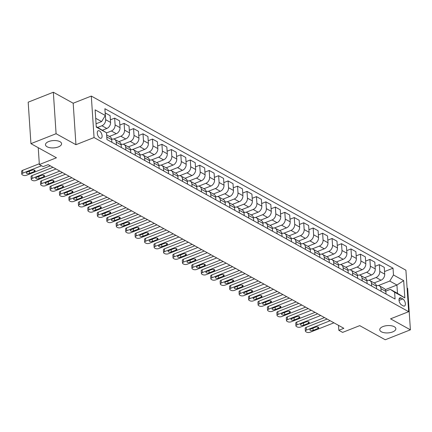 <?xml version="1.0" encoding="UTF-8"?>
<svg xmlns="http://www.w3.org/2000/svg" width="432" height="432" viewBox="0 0 432 432"><rect width="100%" height="100%" fill="white"/><g stroke="black" fill="none" stroke-linecap="round" stroke-linejoin="round"><path stroke-width="0.65" d="M58.374 146.912A8.068 3.661 -3.8 0 1 50.042 147.722A8.068 3.661 -3.8 0 1 45.484 144.769A8.068 3.661 -3.8 0 1 48.692 141.556A8.068 3.661 -3.8 0 1 57.024 140.74A8.068 3.661 -3.8 0 1 61.587 143.699A8.068 3.661 -3.8 0 1 58.374 146.912M392.639 331.927A8.068 3.661 -3.8 0 1 384.313 332.737A8.068 3.661 -3.8 0 1 379.75 329.783A8.068 3.661 -3.8 0 1 382.963 326.57A8.068 3.661 -3.8 0 1 391.289 325.755A8.068 3.661 -3.8 0 1 395.852 328.714A8.068 3.661 -3.8 0 1 392.639 331.927M99.922 138.094A4.034 2.074 68.4 0 0 101.164 138.262A4.034 2.074 68.4 0 0 101.941 134.806A4.034 2.074 68.4 0 0 99.441 130.918A4.034 2.074 68.4 0 0 98.199 130.756A4.034 2.074 68.4 0 0 97.421 134.206A4.034 2.074 68.4 0 0 99.922 138.094M53.336 92.237L28.183 102.179L30.937 143.656L56.09 133.715L75.946 144.704L94.057 137.549L91.303 96.071L73.186 103.226L53.336 92.237L56.09 133.715M94.057 137.549L408.661 311.683L405.907 270.2L91.303 96.071M408.661 311.683L390.55 318.838L410.4 329.821L407.646 288.344L407.09 288.036M410.4 329.821L385.241 339.763L359.721 325.636L342.614 332.392L338.834 330.302L343.861 328.315L48.168 164.646L43.135 166.633L39.355 164.543L56.457 157.783L30.937 143.656M402.786 298.928L401.123 298.004A3.91 2.009 68.4 0 0 399.919 297.848A3.91 2.009 68.4 0 0 399.163 301.19A3.91 2.009 68.4 0 0 401.587 304.954L403.25 305.878A3.91 2.009 68.4 0 0 404.455 306.04A3.91 2.009 68.4 0 0 405.211 302.692A3.91 2.009 68.4 0 0 402.786 298.928L399.028 300.413M393.476 274.984L403.682 280.633L404.833 297.896L394.621 292.248L390.301 289.354L397.483 293.328L396.932 285.034L389.75 281.059L393.476 274.984L393.023 268.202L104.89 108.718L105.338 115.501L101.612 121.576L95.693 118.298M96.244 126.598L106.488 132.764L106.936 139.547L395.075 299.03L394.621 292.248M106.488 132.764L96.277 127.116L95.132 109.852L105.338 115.501M38.232 147.695L39.355 164.543M338.504 325.345L338.834 330.302M385.333 289.618L396.932 285.034L403.682 280.633M390.301 289.354L385.83 291.119M116.424 144.801L116.251 142.182A5.044 3.672 -61 0 0 114.669 139.358A5.044 3.672 -61 0 0 111.926 139.288L111.688 139.379M125.879 150.034L125.707 147.415A5.044 3.672 -61 0 0 124.124 144.59A5.044 3.672 -61 0 0 121.381 144.52L121.138 144.612M135.329 155.266L135.157 152.647A5.044 3.672 -61 0 0 133.574 149.823A5.044 3.672 -61 0 0 130.837 149.753L130.594 149.845M144.785 160.499L144.612 157.874A5.044 3.672 -61 0 0 143.03 155.056A5.044 3.672 -61 0 0 140.287 154.985L140.044 155.077M154.24 165.731L154.062 163.107A5.044 3.672 -61 0 0 152.48 160.288A5.044 3.672 -61 0 0 149.742 160.213L149.499 160.31M163.69 170.964L163.517 168.34A5.044 3.672 -61 0 0 161.935 165.521A5.044 3.672 -61 0 0 159.192 165.445L158.954 165.542M173.146 176.197L172.973 173.572A5.044 3.672 -61 0 0 171.391 170.753A5.044 3.672 -61 0 0 168.647 170.678L168.404 170.775M182.596 181.429L182.423 178.805A5.044 3.672 -61 0 0 180.841 175.986A5.044 3.672 -61 0 0 178.103 175.91L177.86 176.008M192.051 186.656L191.878 184.037A5.044 3.672 -61 0 0 190.296 181.213A5.044 3.672 -61 0 0 187.553 181.143L187.31 181.24M201.506 191.889L201.328 189.27A5.044 3.672 -61 0 0 199.746 186.446A5.044 3.672 -61 0 0 197.008 186.376L196.765 186.473M210.956 197.122L210.784 194.503A5.044 3.672 -61 0 0 209.201 191.678A5.044 3.672 -61 0 0 206.458 191.608L206.221 191.705M220.412 202.354L220.239 199.735A5.044 3.672 -61 0 0 218.657 196.911A5.044 3.672 -61 0 0 215.914 196.841L215.671 196.938M229.862 207.587L229.689 204.968A5.044 3.672 -61 0 0 228.107 202.144A5.044 3.672 -61 0 0 225.369 202.073L225.126 202.171M239.317 212.819L239.144 210.2A5.044 3.672 -61 0 0 237.562 207.376A5.044 3.672 -61 0 0 234.819 207.306L234.576 207.403M248.773 218.052L248.594 215.433A5.044 3.672 -61 0 0 247.012 212.609A5.044 3.672 -61 0 0 244.274 212.539L244.031 212.636M258.223 223.285L258.05 220.666A5.044 3.672 -61 0 0 256.468 217.841A5.044 3.672 -61 0 0 253.73 217.771L253.487 217.868M267.678 228.517L267.505 225.898A5.044 3.672 -61 0 0 265.923 223.074A5.044 3.672 -61 0 0 263.18 223.004L262.937 223.101M277.128 233.75L276.955 231.131A5.044 3.672 -61 0 0 275.373 228.307A5.044 3.672 -61 0 0 272.635 228.236L272.392 228.334M286.583 238.982L286.411 236.363A5.044 3.672 -61 0 0 284.828 233.539A5.044 3.672 -61 0 0 282.085 233.469L281.842 233.561M296.039 244.215L295.861 241.596A5.044 3.672 -61 0 0 294.278 238.772A5.044 3.672 -61 0 0 291.541 238.702L291.298 238.793M305.489 249.448L305.316 246.829A5.044 3.672 -61 0 0 303.734 244.004A5.044 3.672 -61 0 0 300.996 243.934L300.753 244.026M314.944 254.68L314.771 252.061A5.044 3.672 -61 0 0 313.189 249.237A5.044 3.672 -61 0 0 310.446 249.167L310.203 249.259M324.394 259.913L324.221 257.288A5.044 3.672 -61 0 0 322.639 254.47A5.044 3.672 -61 0 0 319.901 254.399L319.658 254.491M333.85 265.145L333.677 262.521A5.044 3.672 -61 0 0 332.095 259.702A5.044 3.672 -61 0 0 329.351 259.627L329.108 259.724M343.305 270.378L343.127 267.754A5.044 3.672 -61 0 0 341.545 264.935A5.044 3.672 -61 0 0 338.807 264.859L338.564 264.956M352.755 275.611L352.582 272.986A5.044 3.672 -61 0 0 351 270.167A5.044 3.672 -61 0 0 348.262 270.092L348.019 270.189M362.21 280.843L362.038 278.219A5.044 3.672 -61 0 0 360.455 275.4A5.044 3.672 -61 0 0 357.712 275.324L357.469 275.422M371.666 286.07L371.488 283.451A5.044 3.672 -61 0 0 369.905 280.627A5.044 3.672 -61 0 0 367.168 280.557L366.925 280.654M381.116 291.303L380.943 288.684A5.044 3.672 -61 0 0 379.361 285.86A5.044 3.672 -61 0 0 376.618 285.79L376.375 285.887M378.389 285.547L389.75 281.059M374.085 282.944L380.986 280.217A5.044 3.672 -61 0 0 384.712 274.142L384.259 267.359L379.345 264.638L375.084 266.323M368.939 280.314L376.067 277.495A5.044 3.672 -61 0 0 379.798 271.42L379.345 264.638M364.63 277.711L371.531 274.984A5.044 3.672 -61 0 0 375.257 268.909L374.809 262.127L369.895 259.405L365.634 261.09M359.483 275.081L366.617 272.263A5.044 3.672 -61 0 0 370.343 266.188L369.895 259.405M355.18 272.479L362.075 269.752A5.044 3.672 -61 0 0 365.807 263.677L365.353 256.894L360.439 254.173L356.179 255.857M350.033 269.849L357.161 267.03A5.044 3.672 -61 0 0 360.887 260.955L360.439 254.173M345.724 267.246L352.625 264.519A5.044 3.672 -61 0 0 356.351 258.444L355.903 251.662L350.984 248.94L346.729 250.625M340.578 264.616L347.711 261.797A5.044 3.672 -61 0 0 351.437 255.722L350.984 248.94M336.269 262.013L343.17 259.286A5.044 3.672 -61 0 0 346.896 253.211L346.448 246.429L341.534 243.707L337.273 245.392M331.123 259.384L338.256 256.565A5.044 3.672 -61 0 0 341.982 250.49L341.534 243.707M326.819 256.781L333.72 254.054A5.044 3.672 -61 0 0 337.446 247.979L336.992 241.196L332.078 238.475L327.818 240.16M321.673 254.151L328.801 251.332A5.044 3.672 -61 0 0 332.532 245.257L332.078 238.475M317.363 251.548L324.265 248.821A5.044 3.672 -61 0 0 327.991 242.746L327.542 235.964L322.623 233.242L318.368 234.927M312.217 248.918L319.351 246.1A5.044 3.672 -61 0 0 323.077 240.025L322.623 233.242M307.913 246.316L314.809 243.589A5.044 3.672 -61 0 0 318.541 237.514L318.087 230.731L313.173 228.01L308.912 229.694M302.767 243.686L309.895 240.867A5.044 3.672 -61 0 0 313.621 234.792L313.173 228.01M298.458 241.083L305.359 238.356A5.044 3.672 -61 0 0 309.085 232.281L308.637 225.499L303.718 222.777L299.462 224.462M293.312 238.453L300.44 235.634A5.044 3.672 -61 0 0 304.171 229.559L303.718 222.777M289.003 235.85L295.904 233.123A5.044 3.672 -61 0 0 299.63 227.048L299.182 220.266L294.268 217.55L290.007 219.229M283.856 233.221L290.99 230.402A5.044 3.672 -61 0 0 294.716 224.332L294.268 217.55M279.553 230.618L286.454 227.891A5.044 3.672 -61 0 0 290.18 221.816L289.726 215.033L284.812 212.317L280.552 213.997M274.406 227.988L281.534 225.169A5.044 3.672 -61 0 0 285.26 219.1L284.812 212.317M270.097 225.385L276.998 222.658A5.044 3.672 -61 0 0 280.724 216.583L280.276 209.806L275.357 207.085L271.102 208.764M264.951 222.755L272.084 219.942A5.044 3.672 -61 0 0 275.81 213.867L275.357 207.085M260.647 220.153L267.543 217.426A5.044 3.672 -61 0 0 271.274 211.356L270.821 204.574L265.907 201.852L261.646 203.531M255.501 217.523L262.629 214.709A5.044 3.672 -61 0 0 266.355 208.634L265.907 201.852M251.192 214.92L258.093 212.193A5.044 3.672 -61 0 0 261.819 206.123L261.371 199.341L256.451 196.619L252.196 198.299M246.046 212.29L253.174 209.477A5.044 3.672 -61 0 0 256.905 203.402L256.451 196.619M241.736 209.687L248.638 206.966A5.044 3.672 -61 0 0 252.364 200.891L251.915 194.108L247.001 191.387L242.741 193.066M236.59 207.058L243.724 204.244A5.044 3.672 -61 0 0 247.45 198.169L247.001 191.387M232.286 204.455L239.188 201.733A5.044 3.672 -61 0 0 242.914 195.658L242.46 188.876L237.546 186.154L233.285 187.834M227.14 201.825L234.268 199.012A5.044 3.672 -61 0 0 237.994 192.937L237.546 186.154M222.831 199.222L229.732 196.501A5.044 3.672 -61 0 0 233.458 190.426L233.01 183.643L228.091 180.922L223.835 182.606M217.685 196.592L224.818 193.779A5.044 3.672 -61 0 0 228.544 187.704L228.091 180.922M213.381 193.995L220.277 191.268A5.044 3.672 -61 0 0 224.008 185.193L223.555 178.411L218.641 175.689L214.38 177.374M208.235 191.365L215.363 188.546A5.044 3.672 -61 0 0 219.089 182.471L218.641 175.689M203.926 188.762L210.827 186.035A5.044 3.672 -61 0 0 214.553 179.96L214.105 173.178L209.185 170.456L204.93 172.141M198.779 186.133L205.907 183.314A5.044 3.672 -61 0 0 209.639 177.239L209.185 170.456M194.47 183.53L201.371 180.803A5.044 3.672 -61 0 0 205.097 174.728L204.649 167.945L199.735 165.224L195.475 166.909M189.324 180.9L196.457 178.081A5.044 3.672 -61 0 0 200.183 172.006L199.735 165.224M185.02 178.297L191.921 175.57A5.044 3.672 -61 0 0 195.647 169.495L195.194 162.713L190.28 159.991L186.019 161.676M179.874 175.667L187.002 172.849A5.044 3.672 -61 0 0 190.728 166.774L190.28 159.991M175.565 173.065L182.466 170.338A5.044 3.672 -61 0 0 186.192 164.263L185.744 157.48L180.824 154.759L176.569 156.443M170.419 170.435L177.552 167.616A5.044 3.672 -61 0 0 181.278 161.541L180.824 154.759M166.115 167.832L173.011 165.105A5.044 3.672 -61 0 0 176.742 159.03L176.288 152.248L171.374 149.526L167.114 151.211M160.969 165.202L168.097 162.383A5.044 3.672 -61 0 0 171.823 156.308L171.374 149.526M156.659 162.599L163.561 159.872A5.044 3.672 -61 0 0 167.287 153.797L166.838 147.015L161.919 144.293L157.664 145.978M151.513 159.97L158.641 157.151A5.044 3.672 -61 0 0 162.373 151.076L161.919 144.293M147.204 157.367L154.105 154.64A5.044 3.672 -61 0 0 157.831 148.565L157.383 141.782L152.469 139.061L148.208 140.746M142.058 154.737L149.191 151.918A5.044 3.672 -61 0 0 152.917 145.843L152.469 139.061M137.754 152.134L144.655 149.407A5.044 3.672 -61 0 0 148.381 143.332L147.928 136.55L143.014 133.828L138.753 135.513M132.608 149.504L139.736 146.686A5.044 3.672 -61 0 0 143.462 140.611L143.014 133.828M128.299 146.902L135.2 144.175A5.044 3.672 -61 0 0 138.926 138.1L138.478 131.317L133.558 128.596L129.303 130.28M123.152 144.272L130.286 141.453A5.044 3.672 -61 0 0 134.012 135.378L133.558 128.596M118.849 141.669L125.744 138.942A5.044 3.672 -61 0 0 129.476 132.867L129.022 126.085L124.108 123.363L119.848 125.048M113.702 139.039L120.83 136.22A5.044 3.672 -61 0 0 124.556 130.145L124.108 123.363M109.393 136.436L116.294 133.709A5.044 3.672 -61 0 0 120.02 127.634L119.572 120.852L114.653 118.136L110.392 119.815M106.499 132.921L111.375 130.988A5.044 3.672 -61 0 0 115.106 124.918L114.653 118.136M102.589 130.156L106.839 128.477A5.044 3.672 -61 0 0 110.565 122.402L110.117 115.619L105.17 112.914M97.724 127.418L101.925 125.755A5.044 3.672 -61 0 0 105.651 119.686L105.203 112.903M96.055 123.773L101.612 121.576M386.03 294.025L385.857 291.406A5.044 3.672 -61 0 0 384.275 288.581L379.361 285.86M393.023 268.202L384.539 271.555M376.58 288.792L376.407 286.173A5.044 3.672 -61 0 0 374.825 283.349L369.905 280.627M367.124 283.559L366.952 280.94A5.044 3.672 -61 0 0 365.369 278.116L360.455 275.4M357.674 278.327L357.496 275.708A5.044 3.672 -61 0 0 355.914 272.884L351 270.167M348.219 273.094L348.046 270.475A5.044 3.672 -61 0 0 346.464 267.651L341.545 264.935M338.764 267.867L338.591 265.243A5.044 3.672 -61 0 0 337.009 262.424L332.095 259.702M329.314 262.634L329.141 260.01A5.044 3.672 -61 0 0 327.559 257.191L322.639 254.47M319.858 257.402L319.685 254.777A5.044 3.672 -61 0 0 318.103 251.959L313.189 249.237M310.408 252.169L310.23 249.545A5.044 3.672 -61 0 0 308.648 246.726L303.734 244.004M300.953 246.937L300.78 244.312A5.044 3.672 -61 0 0 299.198 241.493L294.278 238.772M291.497 241.704L291.325 239.085A5.044 3.672 -61 0 0 289.742 236.261L284.828 233.539M282.047 236.471L281.875 233.852A5.044 3.672 -61 0 0 280.292 231.028L275.373 228.307M272.592 231.239L272.419 228.62A5.044 3.672 -61 0 0 270.837 225.796L265.923 223.074M263.142 226.006L262.964 223.387A5.044 3.672 -61 0 0 261.382 220.563L256.468 217.841M253.687 220.774L253.514 218.155A5.044 3.672 -61 0 0 251.932 215.33L247.012 212.609M244.231 215.541L244.058 212.922A5.044 3.672 -61 0 0 242.476 210.098L237.562 207.376M234.781 210.308L234.608 207.689A5.044 3.672 -61 0 0 233.021 204.865L228.107 202.144M225.326 205.076L225.153 202.457A5.044 3.672 -61 0 0 223.571 199.633L218.657 196.911M215.876 199.843L215.698 197.224A5.044 3.672 -61 0 0 214.115 194.4L209.201 191.678M206.42 194.611L206.248 191.992A5.044 3.672 -61 0 0 204.665 189.167L199.746 186.446M196.965 189.378L196.792 186.759A5.044 3.672 -61 0 0 195.21 183.935L190.296 181.213M187.515 184.145L187.342 181.526A5.044 3.672 -61 0 0 185.755 178.702L180.841 175.986M178.06 178.913L177.887 176.294A5.044 3.672 -61 0 0 176.305 173.47L171.391 170.753M168.61 173.68L168.431 171.061A5.044 3.672 -61 0 0 166.849 168.237L161.935 165.521M159.154 168.453L158.981 165.829A5.044 3.672 -61 0 0 157.399 163.01L152.48 160.288M149.699 163.22L149.526 160.596A5.044 3.672 -61 0 0 147.944 157.777L143.03 155.056M140.249 157.988L140.071 155.363A5.044 3.672 -61 0 0 138.488 152.545L133.574 149.823M130.793 152.755L130.621 150.131A5.044 3.672 -61 0 0 129.038 147.312L124.124 144.59M121.343 147.523L121.165 144.898A5.044 3.672 -61 0 0 119.583 142.079L114.669 139.358M111.888 142.29L111.715 139.671A5.044 3.672 -61 0 0 110.133 136.847L106.628 134.908M106.974 139.568L106.796 136.949A5.044 3.672 -61 0 0 106.726 136.388M397.483 293.328L404.833 297.896M75.946 144.704L73.186 103.226M333.941 322.823L310.171 332.213A2.522 1.145 176.2 0 1 306.644 332.17L305.888 331.754A2.522 1.145 176.2 0 1 305.386 331.128A2.522 1.145 176.2 0 1 306.391 330.124L330.161 320.728M327.132 319.048L306.202 327.321L306.391 330.124M313.114 330.404A2.02 0.918 -3.8 0 1 311.029 330.61A2.02 0.918 -3.8 0 1 309.89 329.87A2.02 0.918 -3.8 0 1 310.689 329.065L315.522 327.159A2.02 0.918 -3.8 0 1 317.601 326.954A2.02 0.918 -3.8 0 1 318.746 327.694A2.02 0.918 -3.8 0 1 317.941 328.498L313.114 330.404L312.962 328.169M305.386 331.128L305.197 328.325A2.522 1.145 -3.8 0 1 306.202 327.321M324.491 317.59L300.715 326.981A2.522 1.145 176.2 0 1 297.189 326.938L296.433 326.522A2.522 1.145 176.2 0 1 295.931 325.895A2.522 1.145 176.2 0 1 296.935 324.891L320.706 315.495M317.677 313.821L296.746 322.088L296.935 324.891M303.658 325.172A2.02 0.918 -3.8 0 1 301.574 325.377A2.02 0.918 -3.8 0 1 300.434 324.637A2.02 0.918 -3.8 0 1 301.239 323.833L306.067 321.926A2.02 0.918 -3.8 0 1 308.151 321.721A2.02 0.918 -3.8 0 1 309.29 322.461A2.02 0.918 -3.8 0 1 308.486 323.266L303.658 325.172L303.507 322.936M295.931 325.895L295.747 323.093A2.522 1.145 -3.8 0 1 296.746 322.088M315.036 312.358L291.265 321.748A2.522 1.145 176.2 0 1 287.739 321.71L286.983 321.289A2.522 1.145 176.2 0 1 286.475 320.663A2.522 1.145 176.2 0 1 287.48 319.658L311.256 310.262M308.221 308.588L287.296 316.856L287.48 319.658M294.203 319.945A2.02 0.918 -3.8 0 1 292.124 320.144A2.02 0.918 -3.8 0 1 290.979 319.405A2.02 0.918 -3.8 0 1 291.784 318.6L296.617 316.694A2.02 0.918 -3.8 0 1 298.696 316.489A2.02 0.918 -3.8 0 1 299.835 317.228A2.02 0.918 -3.8 0 1 299.036 318.033L294.203 319.945L294.057 317.704M286.475 320.663L286.292 317.86A2.522 1.145 -3.8 0 1 287.296 316.856M305.586 307.125L281.81 316.516A2.522 1.145 176.2 0 1 278.284 316.478L277.528 316.057A2.522 1.145 176.2 0 1 277.025 315.43A2.522 1.145 176.2 0 1 278.03 314.426L301.801 305.03M298.771 303.356L277.841 311.623L278.03 314.426M284.753 314.712A2.02 0.918 -3.8 0 1 282.668 314.912A2.02 0.918 -3.8 0 1 281.529 314.172A2.02 0.918 -3.8 0 1 282.334 313.373L287.161 311.461A2.02 0.918 -3.8 0 1 289.246 311.261A2.02 0.918 -3.8 0 1 290.385 311.996A2.02 0.918 -3.8 0 1 289.58 312.8L284.753 314.712L284.602 312.471M277.025 315.43L276.836 312.628A2.522 1.145 -3.8 0 1 277.841 311.623M296.131 301.892L272.354 311.283A2.522 1.145 176.2 0 1 268.834 311.245L268.072 310.824A2.522 1.145 176.2 0 1 267.57 310.198A2.522 1.145 176.2 0 1 268.574 309.193L292.351 299.797M289.316 298.123L268.391 306.391L268.574 309.193M275.297 309.479A2.02 0.918 -3.8 0 1 273.213 309.679A2.02 0.918 -3.8 0 1 272.074 308.939A2.02 0.918 -3.8 0 1 272.878 308.14L277.706 306.229A2.02 0.918 -3.8 0 1 279.79 306.029A2.02 0.918 -3.8 0 1 280.93 306.763A2.02 0.918 -3.8 0 1 280.13 307.568L275.297 309.479L275.152 307.238M267.57 310.198L267.386 307.395A2.522 1.145 -3.8 0 1 268.391 306.391M286.675 296.66L262.904 306.05A2.522 1.145 176.2 0 1 259.378 306.013L258.622 305.591A2.522 1.145 176.2 0 1 258.12 304.965A2.522 1.145 176.2 0 1 259.119 303.961L282.895 294.57M279.866 292.891L258.935 301.158L259.119 303.961M265.847 304.247A2.02 0.918 -3.8 0 1 263.763 304.447A2.02 0.918 -3.8 0 1 262.624 303.707A2.02 0.918 -3.8 0 1 263.423 302.908L268.256 300.996A2.02 0.918 -3.8 0 1 270.335 300.796A2.02 0.918 -3.8 0 1 271.48 301.536A2.02 0.918 -3.8 0 1 270.675 302.335L265.847 304.247L265.696 302.006M258.12 304.965L257.931 302.162A2.522 1.145 -3.8 0 1 258.935 301.158M277.225 291.427L253.449 300.823A2.522 1.145 176.2 0 1 249.923 300.78L249.167 300.359A2.522 1.145 176.2 0 1 248.665 299.732A2.522 1.145 176.2 0 1 249.669 298.728L273.44 289.337M270.41 287.658L249.48 295.925L249.669 298.728M256.392 299.014A2.02 0.918 -3.8 0 1 254.308 299.214A2.02 0.918 -3.8 0 1 253.168 298.474A2.02 0.918 -3.8 0 1 253.973 297.675L258.8 295.763A2.02 0.918 -3.8 0 1 260.885 295.564A2.02 0.918 -3.8 0 1 262.024 296.303A2.02 0.918 -3.8 0 1 261.22 297.103L256.392 299.014L256.241 296.773M248.665 299.732L248.481 296.93A2.522 1.145 -3.8 0 1 249.48 295.925M267.77 286.195L243.999 295.591A2.522 1.145 176.2 0 1 240.473 295.547L239.717 295.126A2.522 1.145 176.2 0 1 239.209 294.5A2.522 1.145 176.2 0 1 240.214 293.495L263.99 284.105M260.955 282.425L240.03 290.693L240.214 293.495M246.937 293.782A2.02 0.918 -3.8 0 1 244.858 293.981A2.02 0.918 -3.8 0 1 243.713 293.247A2.02 0.918 -3.8 0 1 244.517 292.442L249.35 290.531A2.02 0.918 -3.8 0 1 251.429 290.331A2.02 0.918 -3.8 0 1 252.569 291.071A2.02 0.918 -3.8 0 1 251.77 291.87L246.937 293.782L246.791 291.546M239.209 294.5L239.026 291.697A2.522 1.145 -3.8 0 1 240.03 290.693M258.314 280.962L234.544 290.358A2.522 1.145 176.2 0 1 231.017 290.315L230.261 289.894A2.522 1.145 176.2 0 1 229.759 289.267A2.522 1.145 176.2 0 1 230.764 288.263L254.534 278.872M251.505 277.193L230.575 285.46L230.764 288.263M237.487 288.549A2.02 0.918 -3.8 0 1 235.402 288.749A2.02 0.918 -3.8 0 1 234.263 288.014A2.02 0.918 -3.8 0 1 235.067 287.21L239.895 285.298A2.02 0.918 -3.8 0 1 241.979 285.098A2.02 0.918 -3.8 0 1 243.119 285.838A2.02 0.918 -3.8 0 1 242.314 286.637L237.487 288.549L237.335 286.313M229.759 289.267L229.57 286.465A2.522 1.145 -3.8 0 1 230.575 285.46M248.864 275.729L225.088 285.125A2.522 1.145 176.2 0 1 221.567 285.082L220.806 284.661A2.522 1.145 176.2 0 1 220.304 284.035A2.522 1.145 176.2 0 1 221.308 283.03L245.084 273.64M242.05 271.96L221.125 280.228L221.308 283.03M228.031 283.316A2.02 0.918 -3.8 0 1 225.947 283.522A2.02 0.918 -3.8 0 1 224.807 282.782A2.02 0.918 -3.8 0 1 225.612 281.977L230.44 280.066A2.02 0.918 -3.8 0 1 232.524 279.866A2.02 0.918 -3.8 0 1 233.663 280.606A2.02 0.918 -3.8 0 1 232.864 281.41L228.031 283.316L227.885 281.081M220.304 284.035L220.12 281.232A2.522 1.145 -3.8 0 1 221.125 280.228M239.409 270.497L215.638 279.893A2.522 1.145 176.2 0 1 212.112 279.85L211.356 279.428A2.522 1.145 176.2 0 1 210.854 278.802A2.522 1.145 176.2 0 1 211.853 277.798L235.629 268.407M232.6 266.728L211.669 274.995L211.853 277.798M218.576 278.084A2.02 0.918 -3.8 0 1 216.497 278.289A2.02 0.918 -3.8 0 1 215.357 277.549A2.02 0.918 -3.8 0 1 216.157 276.745L220.99 274.838A2.02 0.918 -3.8 0 1 223.069 274.633A2.02 0.918 -3.8 0 1 224.213 275.373A2.02 0.918 -3.8 0 1 223.409 276.178L218.576 278.084L218.43 275.848M210.854 278.802L210.665 275.999A2.522 1.145 -3.8 0 1 211.669 274.995M229.959 265.264L206.183 274.66A2.522 1.145 176.2 0 1 202.657 274.617L201.901 274.196A2.522 1.145 176.2 0 1 201.398 273.569A2.522 1.145 176.2 0 1 202.403 272.565L226.174 263.174M223.144 261.495L202.214 269.762L202.403 272.565M209.126 272.851A2.02 0.918 -3.8 0 1 207.041 273.056A2.02 0.918 -3.8 0 1 205.902 272.317A2.02 0.918 -3.8 0 1 206.707 271.512L211.534 269.606A2.02 0.918 -3.8 0 1 213.619 269.401A2.02 0.918 -3.8 0 1 214.758 270.14A2.02 0.918 -3.8 0 1 213.953 270.945L209.126 272.851L208.975 270.616M201.398 273.569L201.209 270.767A2.522 1.145 -3.8 0 1 202.214 269.762M220.504 260.032L196.727 269.428A2.522 1.145 176.2 0 1 193.207 269.384L192.451 268.969A2.522 1.145 176.2 0 1 191.943 268.337A2.522 1.145 176.2 0 1 192.947 267.332L216.724 257.942M213.689 256.262L192.764 264.53L192.947 267.332M199.67 267.619A2.02 0.918 -3.8 0 1 197.591 267.824A2.02 0.918 -3.8 0 1 196.447 267.084A2.02 0.918 -3.8 0 1 197.251 266.279L202.084 264.373A2.02 0.918 -3.8 0 1 204.163 264.168A2.02 0.918 -3.8 0 1 205.303 264.908A2.02 0.918 -3.8 0 1 204.503 265.712L199.67 267.619L199.525 265.383M191.943 268.337L191.759 265.534A2.522 1.145 -3.8 0 1 192.764 264.53M211.048 254.804L187.277 264.195A2.522 1.145 176.2 0 1 183.751 264.152L182.995 263.736A2.522 1.145 176.2 0 1 182.493 263.104A2.522 1.145 176.2 0 1 183.497 262.1L207.268 252.709M204.239 251.03L183.308 259.297L183.497 262.1M190.22 262.386A2.02 0.918 -3.8 0 1 188.136 262.591A2.02 0.918 -3.8 0 1 186.997 261.851A2.02 0.918 -3.8 0 1 187.801 261.047L192.629 259.141A2.02 0.918 -3.8 0 1 194.713 258.935A2.02 0.918 -3.8 0 1 195.853 259.675A2.02 0.918 -3.8 0 1 195.048 260.48L190.22 262.386L190.069 260.15M182.493 263.104L182.304 260.302A2.522 1.145 -3.8 0 1 183.308 259.297M201.598 249.572L177.822 258.962A2.522 1.145 176.2 0 1 174.296 258.919L173.54 258.503A2.522 1.145 176.2 0 1 173.038 257.872A2.522 1.145 176.2 0 1 174.042 256.867L197.818 247.477M194.783 245.797L173.858 254.065L174.042 256.867M180.765 257.153A2.02 0.918 -3.8 0 1 178.681 257.359A2.02 0.918 -3.8 0 1 177.541 256.619A2.02 0.918 -3.8 0 1 178.346 255.814L183.173 253.908A2.02 0.918 -3.8 0 1 185.258 253.703A2.02 0.918 -3.8 0 1 186.397 254.443A2.02 0.918 -3.8 0 1 185.598 255.247L180.765 257.153L180.619 254.918M173.038 257.872L172.854 255.069A2.522 1.145 -3.8 0 1 173.858 254.065M192.143 244.339L168.372 253.73A2.522 1.145 176.2 0 1 164.846 253.687L164.09 253.271A2.522 1.145 176.2 0 1 163.588 252.639A2.522 1.145 176.2 0 1 164.587 251.635L188.363 242.244M185.333 240.565L164.403 248.832L164.587 251.635M171.31 251.921A2.02 0.918 -3.8 0 1 169.231 252.126A2.02 0.918 -3.8 0 1 168.091 251.386A2.02 0.918 -3.8 0 1 168.89 250.582L173.723 248.675A2.02 0.918 -3.8 0 1 175.802 248.47A2.02 0.918 -3.8 0 1 176.947 249.21A2.02 0.918 -3.8 0 1 176.143 250.015L171.31 251.921L171.164 249.685M163.588 252.639L163.399 249.836A2.522 1.145 -3.8 0 1 164.403 248.832M182.693 239.107L158.917 248.497A2.522 1.145 176.2 0 1 155.39 248.454L154.634 248.038A2.522 1.145 176.2 0 1 154.132 247.406A2.522 1.145 176.2 0 1 155.137 246.402L178.907 237.011M175.878 235.332L154.948 243.599L155.137 246.402M161.86 246.688A2.02 0.918 -3.8 0 1 159.775 246.893A2.02 0.918 -3.8 0 1 158.636 246.154A2.02 0.918 -3.8 0 1 159.44 245.349L164.268 243.443A2.02 0.918 -3.8 0 1 166.352 243.238A2.02 0.918 -3.8 0 1 167.492 243.977A2.02 0.918 -3.8 0 1 166.687 244.782L161.86 246.688L161.708 244.453M154.132 247.406L153.943 244.604A2.522 1.145 -3.8 0 1 154.948 243.599M173.237 233.874L149.461 243.265A2.522 1.145 176.2 0 1 145.94 243.221L145.184 242.806A2.522 1.145 176.2 0 1 144.677 242.179A2.522 1.145 176.2 0 1 145.681 241.175L169.457 231.779M166.423 230.099L145.498 238.372L145.681 241.175M152.404 241.456A2.02 0.918 -3.8 0 1 150.325 241.661A2.02 0.918 -3.8 0 1 149.18 240.921A2.02 0.918 -3.8 0 1 149.985 240.116L154.818 238.21A2.02 0.918 -3.8 0 1 156.897 238.005A2.02 0.918 -3.8 0 1 158.036 238.745A2.02 0.918 -3.8 0 1 157.237 239.549L152.404 241.456L152.258 239.22M144.677 242.179L144.493 239.371A2.522 1.145 -3.8 0 1 145.498 238.372M163.782 228.641L140.011 238.032A2.522 1.145 176.2 0 1 136.485 237.989L135.729 237.573A2.522 1.145 176.2 0 1 135.227 236.947A2.522 1.145 176.2 0 1 136.231 235.942L160.002 226.546M156.973 224.867L136.042 233.14L136.231 235.942M142.954 236.223A2.02 0.918 -3.8 0 1 140.87 236.428A2.02 0.918 -3.8 0 1 139.73 235.688A2.02 0.918 -3.8 0 1 140.53 234.884L145.363 232.978A2.02 0.918 -3.8 0 1 147.447 232.772A2.02 0.918 -3.8 0 1 148.586 233.512A2.02 0.918 -3.8 0 1 147.782 234.317L142.954 236.223L142.803 233.987M135.227 236.947L135.038 234.144A2.522 1.145 -3.8 0 1 136.042 233.14M154.332 223.409L130.556 232.799A2.522 1.145 176.2 0 1 127.03 232.756L126.274 232.34A2.522 1.145 176.2 0 1 125.771 231.714A2.522 1.145 176.2 0 1 126.776 230.71L150.552 221.314M147.517 219.634L126.592 227.907L126.776 230.71M133.499 230.99A2.02 0.918 -3.8 0 1 131.414 231.196A2.02 0.918 -3.8 0 1 130.275 230.456A2.02 0.918 -3.8 0 1 131.08 229.651L135.907 227.745A2.02 0.918 -3.8 0 1 137.992 227.54A2.02 0.918 -3.8 0 1 139.131 228.28A2.02 0.918 -3.8 0 1 138.326 229.084L133.499 230.99L133.353 228.755M125.771 231.714L125.588 228.911A2.522 1.145 -3.8 0 1 126.592 227.907M144.877 218.176L121.106 227.567A2.522 1.145 176.2 0 1 117.58 227.524L116.824 227.108A2.522 1.145 176.2 0 1 116.321 226.481A2.522 1.145 176.2 0 1 117.32 225.477L141.097 216.081M138.062 214.407L117.137 222.674L117.32 225.477M124.043 225.758A2.02 0.918 -3.8 0 1 121.964 225.963A2.02 0.918 -3.8 0 1 120.825 225.223A2.02 0.918 -3.8 0 1 121.624 224.419L126.457 222.512A2.02 0.918 -3.8 0 1 128.536 222.307A2.02 0.918 -3.8 0 1 129.681 223.047A2.02 0.918 -3.8 0 1 128.876 223.852L124.043 225.758L123.898 223.522M116.321 226.481L116.132 223.679A2.522 1.145 -3.8 0 1 117.137 222.674M135.427 212.944L111.65 222.334A2.522 1.145 176.2 0 1 108.124 222.296L107.368 221.875A2.522 1.145 176.2 0 1 106.866 221.249A2.522 1.145 176.2 0 1 107.87 220.244L131.641 210.848M128.612 209.174L107.681 217.442L107.87 220.244M114.593 220.531A2.02 0.918 -3.8 0 1 112.509 220.73A2.02 0.918 -3.8 0 1 111.37 219.991A2.02 0.918 -3.8 0 1 112.174 219.186L117.002 217.28A2.02 0.918 -3.8 0 1 119.086 217.075A2.02 0.918 -3.8 0 1 120.226 217.814A2.02 0.918 -3.8 0 1 119.421 218.619L114.593 220.531L114.442 218.29M106.866 221.249L106.677 218.446A2.522 1.145 -3.8 0 1 107.681 217.442M125.971 207.711L102.195 217.102A2.522 1.145 176.2 0 1 98.674 217.064L97.918 216.643A2.522 1.145 176.2 0 1 97.411 216.016A2.522 1.145 176.2 0 1 98.415 215.012L122.191 205.616M119.156 203.942L98.231 212.209L98.415 215.012M105.138 215.298A2.02 0.918 -3.8 0 1 103.059 215.498A2.02 0.918 -3.8 0 1 101.914 214.758A2.02 0.918 -3.8 0 1 102.719 213.959L107.552 212.047A2.02 0.918 -3.8 0 1 109.631 211.847A2.02 0.918 -3.8 0 1 110.77 212.582A2.02 0.918 -3.8 0 1 109.971 213.386L105.138 215.298L104.992 213.057M97.411 216.016L97.227 213.214A2.522 1.145 -3.8 0 1 98.231 212.209M116.516 202.478L92.745 211.869A2.522 1.145 176.2 0 1 89.219 211.831L88.463 211.41A2.522 1.145 176.2 0 1 87.961 210.784A2.522 1.145 176.2 0 1 88.965 209.779L112.736 200.383M109.706 198.709L88.776 206.977L88.965 209.779M95.688 210.065A2.02 0.918 -3.8 0 1 93.604 210.265A2.02 0.918 -3.8 0 1 92.464 209.525A2.02 0.918 -3.8 0 1 93.263 208.726L98.096 206.815A2.02 0.918 -3.8 0 1 100.181 206.615A2.02 0.918 -3.8 0 1 101.32 207.349A2.02 0.918 -3.8 0 1 100.516 208.154L95.688 210.065L95.537 207.824M87.961 210.784L87.772 207.981A2.522 1.145 -3.8 0 1 88.776 206.977M107.066 197.246L83.29 206.636A2.522 1.145 176.2 0 1 79.763 206.599L79.007 206.177A2.522 1.145 176.2 0 1 78.505 205.551A2.522 1.145 176.2 0 1 79.51 204.547L103.286 195.156M100.251 193.477L79.326 201.744L79.51 204.547M86.233 204.833A2.02 0.918 -3.8 0 1 84.148 205.033A2.02 0.918 -3.8 0 1 83.009 204.293A2.02 0.918 -3.8 0 1 83.813 203.494L88.641 201.582A2.02 0.918 -3.8 0 1 90.725 201.382A2.02 0.918 -3.8 0 1 91.865 202.122A2.02 0.918 -3.8 0 1 91.06 202.921L86.233 204.833L86.087 202.592M78.505 205.551L78.322 202.748A2.522 1.145 -3.8 0 1 79.326 201.744M97.61 192.013L73.84 201.409A2.522 1.145 176.2 0 1 70.313 201.366L69.557 200.945A2.522 1.145 176.2 0 1 69.05 200.318A2.522 1.145 176.2 0 1 70.054 199.314L93.83 189.923M90.796 188.244L69.871 196.511L70.054 199.314M76.777 199.6A2.02 0.918 -3.8 0 1 74.698 199.8A2.02 0.918 -3.8 0 1 73.559 199.06A2.02 0.918 -3.8 0 1 74.358 198.261L79.191 196.349A2.02 0.918 -3.8 0 1 81.27 196.15A2.02 0.918 -3.8 0 1 82.415 196.889A2.02 0.918 -3.8 0 1 81.61 197.689L76.777 199.6L76.631 197.359M69.05 200.318L68.866 197.516A2.522 1.145 -3.8 0 1 69.871 196.511M88.16 186.781L64.384 196.177A2.522 1.145 176.2 0 1 60.858 196.133L60.102 195.712A2.522 1.145 176.2 0 1 59.6 195.086A2.522 1.145 176.2 0 1 60.604 194.081L84.375 184.691M81.346 183.011L60.415 191.279L60.604 194.081M67.327 194.368A2.02 0.918 -3.8 0 1 65.243 194.567A2.02 0.918 -3.8 0 1 64.103 193.833A2.02 0.918 -3.8 0 1 64.908 193.028L69.736 191.117A2.02 0.918 -3.8 0 1 71.82 190.917A2.02 0.918 -3.8 0 1 72.959 191.657A2.02 0.918 -3.8 0 1 72.155 192.456L67.327 194.368L67.176 192.132M59.6 195.086L59.411 192.283A2.522 1.145 -3.8 0 1 60.415 191.279M78.705 181.548L54.929 190.944A2.522 1.145 176.2 0 1 51.408 190.901L50.652 190.48A2.522 1.145 176.2 0 1 50.144 189.853A2.522 1.145 176.2 0 1 51.149 188.849L74.925 179.458M71.89 177.779L50.965 186.046L51.149 188.849M57.872 189.135A2.02 0.918 -3.8 0 1 55.793 189.335A2.02 0.918 -3.8 0 1 54.648 188.6A2.02 0.918 -3.8 0 1 55.453 187.796L60.286 185.884A2.02 0.918 -3.8 0 1 62.365 185.684A2.02 0.918 -3.8 0 1 63.504 186.424A2.02 0.918 -3.8 0 1 62.705 187.223L57.872 189.135L57.726 186.899M50.144 189.853L49.961 187.051A2.522 1.145 -3.8 0 1 50.965 186.046M69.25 176.315L45.479 185.711A2.522 1.145 176.2 0 1 41.953 185.668L41.197 185.247A2.522 1.145 176.2 0 1 40.694 184.621A2.522 1.145 176.2 0 1 41.699 183.616L65.47 174.226M62.44 172.546L41.51 180.814L41.699 183.616M48.422 183.902A2.02 0.918 -3.8 0 1 46.337 184.108A2.02 0.918 -3.8 0 1 45.198 183.368A2.02 0.918 -3.8 0 1 45.997 182.563L50.83 180.652A2.02 0.918 -3.8 0 1 52.915 180.452A2.02 0.918 -3.8 0 1 54.054 181.192A2.02 0.918 -3.8 0 1 53.249 181.996L48.422 183.902L48.271 181.667M40.694 184.621L40.505 181.818A2.522 1.145 -3.8 0 1 41.51 180.814M59.8 171.083L36.023 180.479A2.522 1.145 176.2 0 1 32.497 180.436L31.741 180.014A2.522 1.145 176.2 0 1 31.239 179.388A2.522 1.145 176.2 0 1 32.243 178.384L56.02 168.993M52.985 167.314L32.06 175.581L32.243 178.384M38.966 178.67A2.02 0.918 -3.8 0 1 36.882 178.875A2.02 0.918 -3.8 0 1 35.743 178.135A2.02 0.918 -3.8 0 1 36.547 177.331L41.375 175.424A2.02 0.918 -3.8 0 1 43.459 175.219A2.02 0.918 -3.8 0 1 44.599 175.959A2.02 0.918 -3.8 0 1 43.794 176.764L38.966 178.67L38.815 176.434M31.239 179.388L31.055 176.585A2.522 1.145 -3.8 0 1 32.06 175.581M50.344 165.85L26.573 175.246A2.522 1.145 176.2 0 1 23.047 175.203L22.291 174.782A2.522 1.145 176.2 0 1 21.784 174.155A2.522 1.145 176.2 0 1 22.788 173.151L41.531 165.748M39.301 163.755L22.604 170.348L22.788 173.151M29.511 173.437A2.02 0.918 -3.8 0 1 27.432 173.642A2.02 0.918 -3.8 0 1 26.293 172.903A2.02 0.918 -3.8 0 1 27.092 172.098L31.925 170.192A2.02 0.918 -3.8 0 1 34.004 169.987A2.02 0.918 -3.8 0 1 35.149 170.726A2.02 0.918 -3.8 0 1 34.344 171.531L29.511 173.437L29.365 171.202M21.784 174.155L21.6 171.353A2.522 1.145 -3.8 0 1 22.604 170.348M376.067 277.495L380.986 280.217M366.617 272.263L371.531 274.984M357.161 267.03L362.075 269.752M347.711 261.797L352.625 264.519M338.256 256.565L343.17 259.286M328.801 251.332L333.72 254.054M319.351 246.1L324.265 248.821M309.895 240.867L314.809 243.589M300.44 235.634L305.359 238.356M290.99 230.402L295.904 233.123M281.534 225.169L286.454 227.891M272.084 219.942L276.998 222.658M262.629 214.709L267.543 217.426M253.174 209.477L258.093 212.193M243.724 204.244L248.638 206.966M234.268 199.012L239.188 201.733M224.818 193.779L229.732 196.501M215.363 188.546L220.277 191.268M205.907 183.314L210.827 186.035M196.457 178.081L201.371 180.803M187.002 172.849L191.921 175.57M177.552 167.616L182.466 170.338M168.097 162.383L173.011 165.105M158.641 157.151L163.561 159.872M149.191 151.918L154.105 154.64M139.736 146.686L144.655 149.407M130.286 141.453L135.2 144.175M120.83 136.22L125.744 138.942M111.375 130.988L116.294 133.709M101.925 125.755L106.839 128.477M379.798 271.42L384.712 274.142M380.943 288.684L385.857 291.406M371.488 283.451L376.407 286.173M370.343 266.188L375.257 268.909M362.038 278.219L366.952 280.94M360.887 260.955L365.807 263.677M352.582 272.986L357.496 275.708M351.437 255.722L356.351 258.444M343.127 267.754L348.046 270.475M341.982 250.49L346.896 253.211M333.677 262.521L338.591 265.243M332.532 245.257L337.446 247.979M324.221 257.288L329.141 260.01M323.077 240.025L327.991 242.746M314.771 252.061L319.685 254.777M313.621 234.792L318.541 237.514M305.316 246.829L310.23 249.545M304.171 229.559L309.085 232.281M295.861 241.596L300.78 244.312M294.716 224.332L299.63 227.048M286.411 236.363L291.325 239.085M285.26 219.1L290.18 221.816M276.955 231.131L281.875 233.852M275.81 213.867L280.724 216.583M267.505 225.898L272.419 228.62M266.355 208.634L271.274 211.356M258.05 220.666L262.964 223.387M256.905 203.402L261.819 206.123M248.594 215.433L253.514 218.155M247.45 198.169L252.364 200.891M239.144 210.2L244.058 212.922M237.994 192.937L242.914 195.658M229.689 204.968L234.608 207.689M228.544 187.704L233.458 190.426M220.239 199.735L225.153 202.457M219.089 182.471L224.008 185.193M210.784 194.503L215.698 197.224M209.639 177.239L214.553 179.96M201.328 189.27L206.248 191.992M200.183 172.006L205.097 174.728M191.878 184.037L196.792 186.759M190.728 166.774L195.647 169.495M182.423 178.805L187.342 181.526M181.278 161.541L186.192 164.263M172.973 173.572L177.887 176.294M171.823 156.308L176.742 159.03M163.517 168.34L168.431 171.061M162.373 151.076L167.287 153.797M154.062 163.107L158.981 165.829M152.917 145.843L157.831 148.565M144.612 157.874L149.526 160.596M143.462 140.611L148.381 143.332M135.157 152.647L140.071 155.363M134.012 135.378L138.926 138.1M125.707 147.415L130.621 150.131M124.556 130.145L129.476 132.867M116.251 142.182L121.165 144.898M115.106 124.918L120.02 127.634M106.796 136.949L111.715 139.671M105.651 119.686L110.565 122.402M399.146 298.787L401.123 298.004M317.941 328.498L317.844 327.002M308.486 323.266L308.389 321.77M299.036 318.033L298.933 316.543M289.58 312.8L289.483 311.31M280.13 307.568L280.028 306.077M270.675 302.335L270.578 300.845M261.22 297.103L261.122 295.612M251.77 291.87L251.667 290.38M242.314 286.637L242.217 285.147M232.864 281.41L232.762 279.914M223.409 276.178L223.312 274.682M213.953 270.945L213.856 269.449M204.503 265.712L204.401 264.217M195.048 260.48L194.951 258.984M185.598 255.247L185.495 253.751M176.143 250.015L176.045 248.519M166.687 244.782L166.59 243.286M157.237 239.549L157.135 238.054M147.782 234.317L147.685 232.821M138.326 229.084L138.229 227.588M128.876 223.852L128.779 222.356M119.421 218.619L119.324 217.129M109.971 213.386L109.868 211.896M100.516 208.154L100.418 206.663M91.06 202.921L90.963 201.431M81.61 197.689L81.508 196.198M72.155 192.456L72.058 190.966M62.705 187.223L62.602 185.733M53.249 181.996L53.152 180.5M43.794 176.764L43.697 175.268M34.344 171.531L34.241 170.035"/></g></svg>
